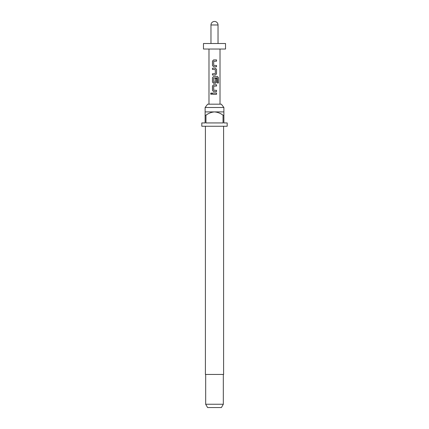 <?xml version="1.0" encoding="UTF-8"?>
<svg xmlns="http://www.w3.org/2000/svg" width="429" height="429" viewBox="0 0 429 429"><rect width="100%" height="100%" fill="white"/><g stroke="black" fill="none" stroke-linecap="round" stroke-linejoin="round"><path stroke-width="0.64" d="M211.224 92.889L210.671 93.678L211.224 94.466M211.851 93.678L211.191 92.889L210.596 93.678L211.191 94.471L211.851 93.678M213.637 59.915L212.516 61.106L212.516 65.562L213.637 66.752M216.5 66.752L216.5 65.476M212.516 73.761L212.516 75.032M212.516 68.195L212.516 69.471M213.637 76.48L212.516 77.665L212.516 82.127L213.637 83.317M215.396 83.317L216.538 82.127L216.538 78.475L215.315 78.475L215.315 82.095L213.787 82.18L213.706 77.976L217.337 77.89L217.412 83.017L218.404 83.017L218.404 77.665L217.482 76.48L213.621 76.48L212.478 77.665L212.478 82.127L213.621 83.317L215.396 83.317L216.5 82.127L216.5 78.475M213.637 84.76L212.516 85.95L212.516 90.406L213.637 91.597M216.5 91.597L216.5 90.326M212.516 93.039L212.516 94.316M205.121 107.497L207.657 104.188L221.343 104.188L223.879 107.497L205.121 107.497L205.121 115.219L205.958 115.219L205.958 122.941L223.042 122.941L223.042 115.219L223.879 115.219L223.879 122.941L227.188 122.941L227.188 126.249L201.812 126.249L201.812 122.941L205.121 122.941L205.121 115.219M205.4 126.249L205.4 374.458L223.6 374.458L223.6 126.249M223.879 115.219L223.879 111.91L205.121 111.91M223.327 404.241L221.412 407.55L207.588 407.55L205.673 404.241L223.327 404.241L223.327 374.458M214.5 49.029L225.531 49.029L225.531 43.511L203.469 43.511L203.469 49.029L214.5 49.029M214.5 59.915L216.538 59.915L216.538 61.186L213.706 61.272L213.706 65.396L216.538 65.476L216.538 66.752L213.621 66.752L212.478 65.562L212.478 61.106L213.621 59.915L214.5 59.915M215.396 75.032L212.478 75.032L212.478 73.761L215.315 73.675L215.315 69.557L212.478 69.471L212.478 68.195L215.396 68.195L216.538 69.385L216.538 73.847L215.396 75.032L216.538 73.847M214.5 84.76L216.538 84.76L216.538 86.036L213.706 86.122L213.706 90.24L216.538 90.326L216.538 91.597L213.621 91.597L212.478 90.406L212.478 85.95L213.621 84.76L214.5 84.76M214.5 93.039L216.538 93.039L216.538 94.316L212.478 94.316L212.478 93.039L214.5 93.039M205.958 115.219C208.505 113.272 211.352 112.167 214.5 111.91C217.669 112.178 220.517 113.277 223.042 115.219M216.5 94.316L216.5 93.039M216.5 86.036L216.5 84.76M218.329 83.017L218.404 77.665M218.329 77.665L217.423 76.48M216.5 73.847L216.538 69.385M216.5 69.385L215.379 68.195M216.5 61.186L216.5 59.915M218.029 43.511L218.029 24.979L210.971 24.979L210.971 43.511M223.879 111.91L223.879 107.497M218.029 24.979A3.529 3.529 0 0 0 214.5 21.45A3.529 3.529 0 0 0 210.971 24.979M220.018 104.188L220.018 49.029M208.982 104.188L208.982 49.029M205.673 404.241L205.673 374.458"/></g></svg>
